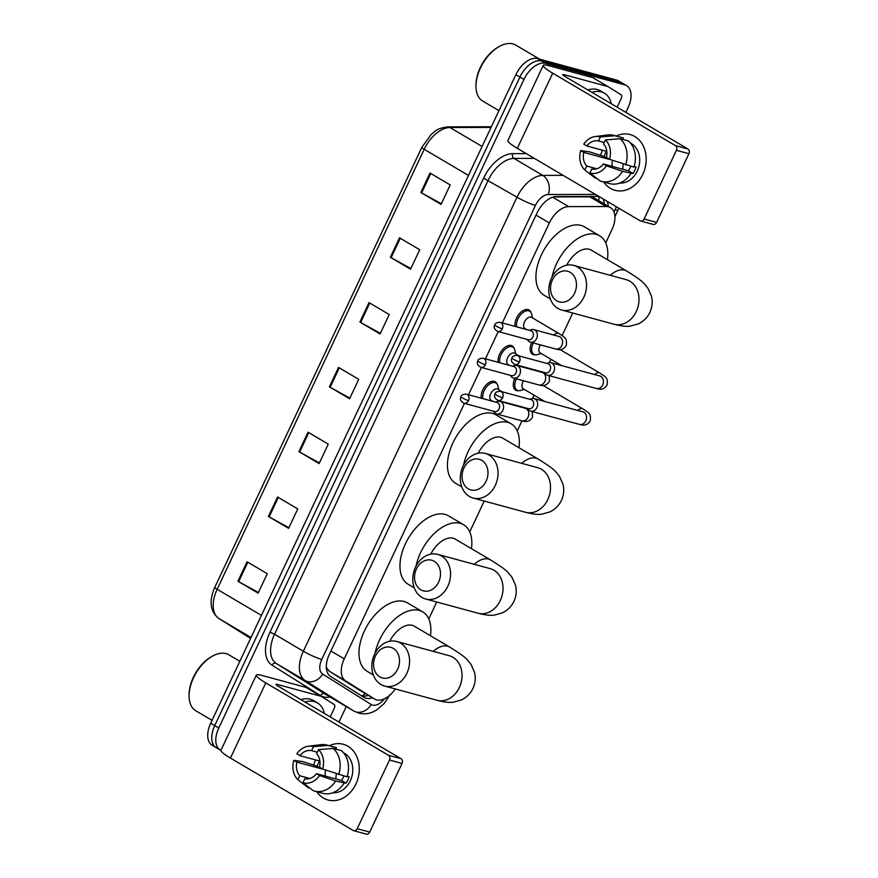 <?xml version="1.0" encoding="UTF-8"?>
<svg xmlns="http://www.w3.org/2000/svg" width="878" height="878" viewBox="0 0 878 878"><rect width="100%" height="100%" fill="white"/><g stroke="black" fill="none" stroke-linecap="round" stroke-linejoin="round"><path stroke-width="1.32" d="M481.32 398.206A11.557 6.739 -59.5 0 1 484.963 386.331A11.557 6.739 -59.5 0 1 494.292 381.392A11.557 6.739 -59.5 0 1 495.28 381.809A11.557 6.739 -59.5 0 1 497.222 384.29M498.21 362.318A11.557 6.739 -59.5 0 1 501.854 350.432A11.557 6.739 -59.5 0 1 511.183 345.493A11.557 6.739 -59.5 0 1 512.17 345.91A11.557 6.739 -59.5 0 1 514.113 348.39M515.101 326.418A11.557 6.739 -59.5 0 1 518.744 314.543A11.557 6.739 -59.5 0 1 528.073 309.605A11.557 6.739 -59.5 0 1 529.061 310.022A11.557 6.739 -59.5 0 1 531.003 312.502M535.635 354.789A11.557 6.739 -59.5 0 1 533.517 354.701A11.557 6.739 -59.5 0 1 532.529 354.284A11.557 6.739 -59.5 0 1 531.739 342.53M518.744 390.688A11.557 6.739 -59.5 0 1 516.626 390.6A11.557 6.739 -59.5 0 1 515.638 390.183A11.557 6.739 -59.5 0 1 514.848 378.429M326.309 667.324L329.14 671.121L358.487 689.515M464.462 403.364L344.242 658.862A21.665 12.643 120.5 0 0 345.548 680.812L374.555 698.998A21.665 12.643 120.5 0 0 374.73 699.097A21.665 12.643 120.5 0 0 376.585 699.876A21.665 12.643 120.5 0 0 395.298 688.956M605.721 242.877L611.944 229.652A21.665 12.643 120.5 0 0 610.462 207.603L594.384 198.11L589.884 196.837L553.546 196.935M610.462 207.603A21.665 12.643 120.5 0 0 606.292 206.528L568.692 206.626A21.665 12.643 120.5 0 0 549.354 222.957L502.304 322.939M498.254 331.566L485.413 358.839M481.363 367.465L468.523 394.738M428.76 618.935L436.739 602.001M469.741 531.859L484.239 501.042M517.241 430.911L521.982 420.847M532.507 398.469L534.054 395.177M549.398 362.581L550.945 359.289M562.118 335.561L572.719 313.018M598.84 196.431L556.422 196.54A21.665 12.643 120.5 0 0 537.084 212.882L329.283 654.483A21.665 12.643 120.5 0 0 330.6 676.422L363.964 697.341A21.665 12.643 120.5 0 0 364.129 697.439A21.665 12.643 120.5 0 0 365.994 698.219A21.665 12.643 120.5 0 0 372.415 697.736M368.376 695.343A21.665 12.643 -59.5 0 1 361.955 695.837A21.665 12.643 -59.5 0 1 361.143 695.563M220.916 750.394A21.665 12.643 -59.5 0 1 220.257 750.042A21.665 12.643 -59.5 0 1 218.776 727.994L523.968 79.415A21.665 12.643 -59.5 0 1 545.611 63.37L624.719 84.848A21.665 12.643 -59.5 0 1 626.585 85.627A21.665 12.643 -59.5 0 1 628.066 107.676L625.86 112.373M346.25 706.57L338.952 722.078M220.257 750.042L216.218 747.661A21.665 12.643 -59.5 0 1 214.737 725.612L519.93 77.034A21.665 12.643 -59.5 0 1 541.572 60.988L620.68 82.466A21.665 12.643 -59.5 0 1 622.546 83.245A21.665 12.643 -59.5 0 0 620.68 82.466L541.572 60.988A21.665 12.643 -59.5 0 0 519.93 77.034L214.737 725.612A21.665 12.643 -59.5 0 0 216.218 747.661A21.665 12.643 -59.5 0 0 218.073 748.44M608.278 206.308A21.665 12.643 120.5 0 0 607.148 201.336M603.098 198.944A21.665 12.643 -59.5 0 1 604.24 203.926M216.218 747.661L212.18 745.279A21.665 12.643 -59.5 0 1 210.687 723.231L515.891 74.652A21.665 12.643 -59.5 0 1 537.534 58.596L616.641 80.085A21.665 12.643 -59.5 0 1 618.496 80.864L626.585 85.627M399.523 237.817L419.717 249.736L410.575 269.184L390.37 257.265L399.523 237.817M430.011 173.032L450.205 184.951L441.063 204.387L420.858 192.469L430.011 173.032M308.046 432.206L328.251 444.125L319.109 463.562L298.904 451.643L308.046 432.206M277.558 496.992L297.763 508.911L288.61 528.358L268.416 516.44L277.558 496.992M247.069 561.788L267.274 573.707L258.121 593.144L237.927 581.225L247.069 561.788M369.023 302.614L389.228 314.533L380.086 333.969L359.881 322.05L369.023 302.614M338.535 367.41L358.74 379.329L349.598 398.766L329.393 386.847L338.535 367.41M349.894 398.129L330.139 387.275A5.773 0.746 -154.8 0 1 329.393 386.847M380.383 333.333L360.639 322.478A5.773 0.746 -154.8 0 1 359.881 322.05M258.428 592.507L238.673 581.653A5.773 0.746 -154.8 0 1 237.927 581.225M288.917 527.711L269.162 516.868A5.773 0.746 -154.8 0 1 268.416 516.44M319.405 462.925L299.65 452.071A5.773 0.746 -154.8 0 1 298.904 451.643M441.36 203.751L421.616 192.897A5.773 0.746 -154.8 0 1 420.858 192.469M410.871 268.536L391.127 257.693A5.773 0.746 -154.8 0 1 390.37 257.265M355.897 784.065A28.886 23.157 105.2 0 1 316.815 791.715A28.886 23.157 105.2 0 0 328.131 800.023L328.131 800.023A28.886 23.157 105.2 0 0 355.897 784.065A28.886 23.157 105.2 0 0 354.471 752.435A28.886 23.157 105.2 0 0 329.305 745.718A28.886 23.157 105.2 0 1 343.265 744.27A28.886 23.157 105.2 0 1 355.897 784.065M313.589 765.199A28.886 23.157 105.2 0 1 315.487 760.227A28.886 23.157 105.2 0 1 315.63 759.931A28.886 23.157 105.2 0 0 315.487 760.227A28.886 23.157 105.2 0 0 313.589 765.199M401.016 758.691A3.611 2.897 105.2 0 1 402.025 763.421L389.525 760.03A3.611 2.897 -74.8 0 0 388.526 755.299L401.016 758.691L278.293 686.289A7.222 0.933 -154.8 0 1 275.922 684.346A7.222 0.933 -154.8 0 1 277.404 684.445L320.942 696.265A3.611 2.107 120.5 0 1 321.26 696.397A3.611 2.107 120.5 0 1 321.282 696.408L334.134 704.463A3.611 2.107 120.5 0 1 334.353 708.118L330.216 716.92M320.942 696.265L305.796 687.32L262.259 675.5A28.886 3.71 25.2 0 0 256.321 675.127A28.886 3.71 25.2 0 0 265.804 682.897L388.526 755.299M305.796 687.32A3.611 2.107 -59.5 0 1 306.104 687.452A3.611 2.107 -59.5 0 1 306.137 687.474L321.227 696.375M256.321 675.127L220.96 750.284A28.886 3.71 25.2 0 0 230.442 758.054L353.165 830.467A3.611 2.897 -74.8 0 0 353.735 830.709A3.611 2.897 -74.8 0 0 357.214 828.711L369.704 832.103A3.611 2.897 105.2 0 1 366.225 834.1L353.735 830.709M389.525 760.03L357.214 828.711M402.025 763.421L369.704 832.103M335.945 778.984A18.054 14.476 105.2 0 1 336.395 773.759M343.902 775.965A14.443 11.579 -74.8 0 1 343.298 777.425A14.443 11.579 -74.8 0 1 341.454 780.476L316.464 773.694A14.443 11.579 105.2 0 1 304.831 778.72L302.965 782.704A18.778 15.058 105.2 0 0 319.57 775.526L335.659 781.036L346.097 783.22A20.94 16.792 105.2 0 0 347.842 780.103A20.94 16.792 105.2 0 0 349.148 776.734L347.216 776.218M309.89 778.49L299.782 775.746A14.443 11.579 105.2 0 1 296.907 762.159L321.897 768.941A14.443 11.579 -74.8 0 1 321.963 768.656M325.266 776.086A14.443 11.579 105.2 0 1 325.606 770.072M343.594 752.852A20.94 16.792 105.2 0 1 350.344 780.783A20.94 16.792 105.2 0 1 332.751 792.79M299.782 775.746L297.905 779.73A18.778 15.058 105.2 0 1 293.801 760.326L302.701 761.599L317.243 766.198A20.94 16.792 105.2 0 1 318.549 762.828A20.94 16.792 105.2 0 1 319.515 760.985M319.888 761.083L299.958 755.673L296.852 753.84A18.778 15.058 105.2 0 1 308.332 746.245L320.865 744.665A23.827 19.107 105.2 0 1 326.945 745.082L335.275 747.343A23.827 19.107 105.2 0 1 336.45 747.716L328.12 745.455L313.468 746.662L311.591 750.646L317.309 752.205M335.78 749.143L336.45 747.716M341.498 750.69A23.827 19.107 105.2 0 1 347.029 776.821L322.621 769.051L319.515 767.218A14.443 11.579 105.2 0 0 316.64 753.631L318.516 749.636L333.179 748.429L341.498 750.69M297.905 779.73L308.233 787.72L310.077 788.225M326.945 745.082A23.827 19.107 105.2 0 1 328.12 745.455M333.179 748.429A23.827 19.107 105.2 0 1 338.699 774.55M308.332 746.245A18.778 15.058 105.2 0 1 313.468 746.662M318.516 749.636A18.778 15.058 105.2 0 1 322.621 769.051M293.801 760.326L296.907 762.159M299.958 755.673A14.443 11.579 105.2 0 1 311.591 750.646M343.978 783.297A23.827 19.107 105.2 0 1 322.786 793.328L314.456 791.067A23.827 19.107 105.2 0 1 313.281 790.705L302.965 782.704M335.659 781.036A23.827 19.107 105.2 0 1 314.456 791.067M316.464 773.694L319.57 775.526M341.454 780.476L346.097 783.22M317.243 766.198L321.897 768.941M212.048 720.344L195.783 710.752A32.497 18.965 -59.5 0 1 189.077 695.299A32.497 18.965 -59.5 0 1 212.037 656.382A32.497 18.965 -59.5 0 1 226.008 653.605A32.497 18.965 -59.5 0 1 228.807 654.779L239.837 661.288M304.951 702.016A36.108 21.072 -59.5 0 1 314.401 701.621A36.108 21.072 -59.5 0 1 317.507 702.916A36.108 21.072 -59.5 0 1 324.366 713.474M300.913 699.634A36.108 21.072 -59.5 0 1 310.362 699.239A36.108 21.072 -59.5 0 1 313.457 700.534L317.507 702.916M189.077 695.299L189.099 694.147A31.048 18.12 -59.5 0 1 211.038 656.953L212.037 656.382M397.646 669.19A15.881 12.742 -74.8 0 0 393.245 648.381A15.881 12.742 -74.8 0 0 375.422 656.075A15.881 12.742 -74.8 0 0 379.834 676.883A15.881 12.742 -74.8 0 0 397.646 669.19M374.544 654.231A23.102 18.526 105.2 0 1 396.757 641.467A23.102 18.526 105.2 0 1 406.865 673.294A23.102 18.526 105.2 0 1 384.652 686.058A23.102 18.526 105.2 0 1 374.544 654.231M450.59 656.151L449.218 655.712A23.102 18.526 -74.8 0 1 459.326 687.54A23.102 18.526 -74.8 0 1 437.112 700.304C444.202 702.159 449.624 702.784 453.366 702.17L461.279 699.985C466.492 697.538 470.388 693.686 472.968 688.418C475.382 683.073 475.876 677.607 474.427 672.032L471.069 664.536C466.394 658.511 465.944 657.194 449.58 647.009L414.229 626.157A23.102 13.488 120.5 0 0 412.243 625.323A23.102 13.488 120.5 0 0 389.755 641.236M375.071 653.155A39.719 23.179 -59.5 0 1 419.256 610.419A39.719 23.179 -59.5 0 1 422.669 611.845A39.719 23.179 -59.5 0 1 430.461 635.727M373.315 674.952L367.158 671.319A39.719 23.179 -59.5 0 1 365.841 628.088A39.719 23.179 -59.5 0 1 404.11 601.485A39.719 23.179 -59.5 0 1 407.524 602.912L422.669 611.845M438.627 582.103A15.881 12.742 -74.8 0 0 434.226 561.294A15.881 12.742 -74.8 0 0 416.402 568.999A15.881 12.742 -74.8 0 0 420.803 589.807A15.881 12.742 -74.8 0 0 438.627 582.103M415.514 567.144A23.102 18.526 105.2 0 1 437.738 554.38A23.102 18.526 105.2 0 1 447.835 586.219A23.102 18.526 105.2 0 1 425.621 598.983A23.102 18.526 105.2 0 1 415.514 567.144M491.57 569.076L490.198 568.626A23.102 18.526 -74.8 0 1 500.306 600.464A23.102 18.526 -74.8 0 1 478.082 613.228C485.183 615.083 490.593 615.697 494.347 615.094L502.26 612.899C507.473 610.451 511.369 606.599 513.948 601.331C516.363 595.986 516.846 590.521 515.408 584.946L512.05 577.45C507.374 571.424 506.924 570.107 490.561 559.934L455.21 539.07A23.102 13.488 120.5 0 0 453.224 538.236A23.102 13.488 120.5 0 0 430.736 554.161M416.051 566.069A39.719 23.179 -59.5 0 1 460.237 523.332A39.719 23.179 -59.5 0 1 463.65 524.77A39.719 23.179 -59.5 0 1 471.442 548.651M414.295 587.876L408.138 584.243A39.719 23.179 -59.5 0 1 406.821 541.013A39.719 23.179 -59.5 0 1 445.091 514.398A39.719 23.179 -59.5 0 1 448.493 515.825L463.65 524.77M486.127 481.155A15.881 12.742 -74.8 0 0 481.726 460.346A15.881 12.742 -74.8 0 0 463.902 468.051A15.881 12.742 -74.8 0 0 468.314 488.859A15.881 12.742 -74.8 0 0 486.127 481.155M463.024 466.196A23.102 18.526 105.2 0 1 485.238 453.432A23.102 18.526 105.2 0 1 495.346 485.271A23.102 18.526 105.2 0 1 473.132 498.035A23.102 18.526 105.2 0 1 463.024 466.196M539.07 468.128L537.698 467.678A23.102 18.526 -74.8 0 1 547.806 499.505A23.102 18.526 -74.8 0 1 525.593 512.28C532.683 514.135 538.104 514.749 541.847 514.146L549.76 511.951C554.973 509.503 558.869 505.651 561.448 500.383C563.863 495.038 564.356 489.573 562.908 483.997L559.56 476.502C554.874 470.476 554.424 469.159 538.06 458.985L502.71 438.122A23.102 13.488 120.5 0 0 500.723 437.288A23.102 13.488 120.5 0 0 478.236 453.213M463.551 465.12A39.719 23.179 -59.5 0 1 507.736 422.384A39.719 23.179 -59.5 0 1 511.15 423.822A39.719 23.179 -59.5 0 1 518.942 447.703M461.795 486.917L455.638 483.295A39.719 23.179 -59.5 0 1 454.321 440.065A39.719 23.179 -59.5 0 1 492.591 413.45A39.719 23.179 -59.5 0 1 496.004 414.877L511.15 423.822M574.607 293.12A15.881 12.742 -74.8 0 0 570.206 272.312A15.881 12.742 -74.8 0 0 552.383 280.016A15.881 12.742 -74.8 0 0 556.795 300.825A15.881 12.742 -74.8 0 0 574.607 293.12M551.505 278.161A23.102 18.526 105.2 0 1 573.718 265.397A23.102 18.526 105.2 0 1 583.826 297.236A23.102 18.526 105.2 0 1 561.613 310A23.102 18.526 105.2 0 1 551.505 278.161M627.55 280.093L626.179 279.643A23.102 18.526 -74.8 0 1 636.287 311.481A23.102 18.526 -74.8 0 1 614.073 324.245C621.163 326.1 626.585 326.726 630.327 326.111L638.24 323.916C643.453 321.48 647.349 317.616 649.929 312.349C652.343 307.004 652.837 301.549 651.388 295.974L648.041 288.478C643.355 282.453 642.905 281.136 626.541 270.951L591.19 250.087A23.102 13.488 120.5 0 0 589.204 249.264A23.102 13.488 120.5 0 0 566.716 265.178M552.032 277.086A39.719 23.179 -59.5 0 1 596.217 234.36A39.719 23.179 -59.5 0 1 599.63 235.787A39.719 23.179 -59.5 0 1 607.422 259.668M550.276 298.893L544.119 295.26A39.719 23.179 -59.5 0 1 542.802 252.03A39.719 23.179 -59.5 0 1 581.071 225.416A39.719 23.179 -59.5 0 1 584.485 226.853L599.63 235.787M524.21 389.371L520.819 390.414A10.832 6.322 -59.5 0 1 517.943 390.545A10.832 6.322 -59.5 0 1 517.01 390.161A10.832 6.322 -59.5 0 1 516.407 378.857M527.535 408.413L528.15 409.302A6.497 5.213 -74.8 0 0 529.632 410.695A6.497 5.213 -74.8 0 0 530.674 411.134A6.497 5.213 -74.8 0 0 536.919 407.546A6.497 5.213 -74.8 0 0 535.119 399.029A6.497 5.213 -74.8 0 0 534.076 398.59A6.497 5.213 -74.8 0 0 530.981 398.897L530.005 399.358M502.6 397.822A4.697 3.764 -74.8 0 1 498.089 400.423L528.655 408.72A4.697 3.764 -74.8 0 0 533.165 406.119A4.697 3.764 -74.8 0 0 531.859 399.973A4.697 3.764 -74.8 0 0 531.113 399.655L500.548 391.358C497.299 391.336 495.466 392.181 495.071 393.893A4.697 0.604 -154.8 0 0 496.608 395.155A4.697 0.604 25.2 0 0 502.6 397.822A4.697 3.764 -74.8 0 0 500.548 391.358M544.744 401.487L523.255 388.811A6.497 3.797 -59.5 0 1 523.595 380.8M541.1 353.483L537.709 354.525A10.832 6.322 -59.5 0 1 534.834 354.657A10.832 6.322 -59.5 0 1 533.901 354.262A10.832 6.322 -59.5 0 1 533.297 342.958M544.426 372.524L545.04 373.402A6.497 5.213 -74.8 0 0 546.522 374.796A6.497 5.213 -74.8 0 0 547.565 375.246A6.497 5.213 -74.8 0 0 553.809 371.646A6.497 5.213 -74.8 0 0 552.01 363.141A6.497 5.213 -74.8 0 0 550.967 362.702A6.497 5.213 -74.8 0 0 547.872 363.009L546.895 363.459M519.491 361.934A4.697 3.764 -74.8 0 1 514.98 364.524L545.545 372.821A4.697 3.764 -74.8 0 0 550.056 370.231A4.697 3.764 -74.8 0 0 548.75 364.085A4.697 3.764 -74.8 0 0 548.004 363.766L517.438 355.469C514.19 355.447 512.357 356.292 511.962 357.994A4.697 0.604 -154.8 0 0 513.498 359.256A4.697 0.604 25.2 0 0 519.491 361.934A4.697 3.764 -74.8 0 0 517.438 355.469M561.635 365.599L540.146 352.912A6.497 3.797 -59.5 0 1 540.486 344.911M492.865 401.345L491.164 400.335A6.497 3.797 -59.5 0 1 490.945 393.267A6.497 3.797 -59.5 0 1 497.211 388.91A6.497 3.797 -59.5 0 1 497.76 389.141L502.359 391.851M493.436 411.222L494.051 412.111A6.497 5.213 -74.8 0 0 495.532 413.505A6.497 5.213 -74.8 0 0 496.575 413.944A6.497 5.213 -74.8 0 0 503.094 409.708A6.497 5.213 -74.8 0 0 501.02 401.85A6.497 5.213 -74.8 0 0 499.977 401.411A6.497 5.213 -74.8 0 0 496.871 401.718L495.894 402.168M482.889 398.634A10.832 6.322 -59.5 0 1 486.149 387.396A10.832 6.322 -59.5 0 1 494.994 382.632A10.832 6.322 -59.5 0 1 495.927 383.027A10.832 6.322 -59.5 0 1 497.991 386.232L498.726 389.711M468.501 400.642A4.697 3.764 -74.8 0 1 463.99 403.232L494.544 411.53A4.697 3.764 -74.8 0 0 499.066 408.939A4.697 3.764 -74.8 0 0 497.76 402.782A4.697 3.764 -74.8 0 0 497.003 402.464L466.448 394.167C463.189 394.145 461.367 394.99 460.972 396.702A4.697 0.604 -154.8 0 0 462.508 397.964A4.697 0.604 25.2 0 0 468.501 400.642A4.697 3.764 -74.8 0 0 466.448 394.167M509.767 365.446L508.055 364.447A6.497 3.797 -59.5 0 1 507.835 357.368A6.497 3.797 -59.5 0 1 514.102 353.011A6.497 3.797 -59.5 0 1 514.662 353.252L519.249 355.952M510.327 375.334L510.941 376.212A6.497 5.213 -74.8 0 0 512.423 377.617A6.497 5.213 -74.8 0 0 513.465 378.056A6.497 5.213 -74.8 0 0 519.985 373.819A6.497 5.213 -74.8 0 0 517.91 365.95A6.497 5.213 -74.8 0 0 516.868 365.511A6.497 5.213 -74.8 0 0 513.773 365.819L512.785 366.269M499.78 362.735A10.832 6.322 -59.5 0 1 503.039 351.496A10.832 6.322 -59.5 0 1 511.885 346.744A10.832 6.322 -59.5 0 1 512.818 347.128A10.832 6.322 -59.5 0 1 514.881 350.333L515.616 353.812M485.391 364.743A4.697 3.764 -74.8 0 1 480.881 367.333L511.435 375.63A4.697 3.764 -74.8 0 0 515.957 373.04A4.697 3.764 -74.8 0 0 514.651 366.894A4.697 3.764 -74.8 0 0 513.904 366.576L483.339 358.279C480.079 358.257 478.258 359.102 477.862 360.803A4.697 0.604 -154.8 0 0 479.399 362.065A4.697 0.604 25.2 0 0 485.391 364.743A4.697 3.764 -74.8 0 0 483.339 358.279M526.657 329.557L524.945 328.548A6.497 3.797 -59.5 0 1 524.726 321.469A6.497 3.797 -59.5 0 1 530.992 317.123A6.497 3.797 -59.5 0 1 531.552 317.353L558.825 333.442C564.894 337.591 567.133 337.778 566.31 345.306C562.107 352.385 556.125 348.753 555.587 349.005A6.497 5.213 -74.8 0 0 561.997 345.043A6.497 5.213 -74.8 0 0 560.032 336.911A6.497 5.213 -74.8 0 0 558.99 336.461L533.758 329.612A6.497 5.213 -74.8 0 0 530.663 329.919L529.675 330.38M527.217 339.435L527.832 340.324A6.497 5.213 -74.8 0 0 529.313 341.718A6.497 5.213 -74.8 0 0 530.356 342.157A6.497 5.213 -74.8 0 0 536.875 337.92A6.497 5.213 -74.8 0 0 534.801 330.051A6.497 5.213 -74.8 0 0 533.758 329.612M516.67 326.846A10.832 6.322 -59.5 0 1 519.93 315.608A10.832 6.322 -59.5 0 1 528.775 310.845A10.832 6.322 -59.5 0 1 529.708 311.24A10.832 6.322 -59.5 0 1 531.772 314.434L532.507 317.913M502.282 328.844A4.697 3.764 -74.8 0 1 497.771 331.434L528.326 339.742A4.697 3.764 -74.8 0 0 532.847 337.141A4.697 3.764 -74.8 0 0 531.541 330.995A4.697 3.764 -74.8 0 0 530.795 330.677L500.23 322.38C496.981 322.358 495.148 323.203 494.753 324.915A4.697 0.604 -154.8 0 0 496.289 326.177A4.697 0.604 25.2 0 0 502.282 328.844A4.697 3.764 -74.8 0 0 500.23 322.38M642.806 174.36A28.886 23.157 105.2 0 1 603.724 181.998A28.886 23.157 105.2 0 0 615.028 190.306L615.028 190.306A28.886 23.157 105.2 0 0 642.806 174.36A28.886 23.157 105.2 0 0 641.379 142.719A28.886 23.157 105.2 0 0 616.213 136.013A28.886 23.157 105.2 0 1 630.174 134.564A28.886 23.157 105.2 0 1 642.806 174.36M600.497 155.494A28.886 23.157 105.2 0 1 602.396 150.522A28.886 23.157 105.2 0 1 602.538 150.226A28.886 23.157 105.2 0 0 602.396 150.522A28.886 23.157 105.2 0 0 600.497 155.494M687.924 148.986A3.611 2.897 105.2 0 1 688.923 153.716L676.433 150.325A3.611 2.897 -74.8 0 0 675.434 145.594L687.924 148.986L565.202 76.584A7.222 0.933 -154.8 0 1 562.831 74.641A7.222 0.933 -154.8 0 1 564.313 74.729L607.85 86.549A3.611 2.107 120.5 0 1 608.158 86.681A3.611 2.107 120.5 0 0 608.158 86.681L621.042 94.758A3.611 2.107 120.5 0 1 621.262 98.413L617.124 107.215M607.85 86.549L592.705 77.615L549.167 65.795A28.886 3.71 25.2 0 0 543.23 65.411A28.886 3.71 25.2 0 0 552.712 73.192L675.434 145.594M592.705 77.615A3.611 2.107 -59.5 0 1 593.012 77.747A3.611 2.107 -59.5 0 1 593.034 77.758L608.136 86.67M543.23 65.411L507.868 140.579A28.886 3.71 25.2 0 0 517.34 148.349L640.062 220.751A3.611 2.897 -74.8 0 0 640.644 221.004A3.611 2.897 -74.8 0 0 644.112 219.006L656.612 222.397A3.611 2.897 105.2 0 1 653.133 224.395L640.644 221.004M676.433 150.325L644.112 219.006M688.923 153.716L656.612 222.397M622.853 169.278A18.054 14.476 105.2 0 1 623.303 164.054M630.81 166.26A14.443 11.579 -74.8 0 1 630.206 167.72A14.443 11.579 -74.8 0 1 628.363 170.771L603.373 163.988A14.443 11.579 105.2 0 1 591.739 169.015L589.862 172.999A18.778 15.058 105.2 0 0 606.478 165.821L622.557 171.331L633.005 173.515A20.94 16.792 105.2 0 0 634.75 170.398A20.94 16.792 105.2 0 0 636.056 167.029L634.125 166.513M596.799 168.774L586.691 166.03A14.443 11.579 105.2 0 1 583.815 152.443L608.794 159.225A14.443 11.579 -74.8 0 1 608.871 158.951M612.175 166.37A14.443 11.579 105.2 0 1 612.515 160.367M630.503 143.136A20.94 16.792 105.2 0 1 637.241 171.078A20.94 16.792 105.2 0 1 619.659 183.085M586.691 166.03L584.814 170.014A18.778 15.058 105.2 0 1 580.709 150.61L589.61 151.883L604.152 156.493A20.94 16.792 105.2 0 1 605.458 153.123A20.94 16.792 105.2 0 1 606.424 151.279M606.797 151.378L586.866 145.968L583.76 144.135A18.778 15.058 105.2 0 1 595.24 136.529L607.763 134.96A23.827 19.107 105.2 0 1 613.854 135.377L622.184 137.637A23.827 19.107 105.2 0 1 623.358 138L615.028 135.739L600.376 136.957L598.5 140.941L604.218 142.488M622.689 139.426L623.358 138M628.407 140.985A23.827 19.107 105.2 0 1 633.938 167.105L609.53 159.335L606.424 157.502A14.443 11.579 105.2 0 0 603.548 143.915L605.425 139.931L620.087 138.724L628.407 140.985M584.814 170.014L595.141 178.014L596.985 178.508M613.854 135.377A23.827 19.107 105.2 0 1 615.028 135.739M620.087 138.724A23.827 19.107 105.2 0 1 625.608 164.844M595.24 136.529A18.778 15.058 105.2 0 1 600.376 136.957M605.425 139.931A18.778 15.058 105.2 0 1 609.53 159.335M580.709 150.61L583.815 152.443M586.866 145.968A14.443 11.579 105.2 0 1 598.5 140.941M630.887 173.592A23.827 19.107 105.2 0 1 609.694 183.623L601.364 181.362A23.827 19.107 105.2 0 1 600.19 180.989L589.862 172.999M622.557 171.331A23.827 19.107 105.2 0 1 601.364 181.362M603.373 163.988L606.478 165.821M628.363 170.771L633.005 173.515M604.152 156.493L608.794 159.225M498.956 110.639L482.691 101.047A32.497 18.965 -59.5 0 1 475.975 85.594A32.497 18.965 -59.5 0 1 498.945 46.677A32.497 18.965 -59.5 0 1 512.917 43.9A32.497 18.965 -59.5 0 1 515.704 45.074L539.586 59.155M591.86 92.311A36.108 21.072 -59.5 0 1 601.309 91.905A36.108 21.072 -59.5 0 1 604.404 93.211A36.108 21.072 -59.5 0 1 611.275 103.758M587.821 89.929A36.108 21.072 -59.5 0 1 597.27 89.523A36.108 21.072 -59.5 0 1 600.365 90.829L604.404 93.211M475.975 85.594L475.997 84.442A31.048 18.12 -59.5 0 1 497.947 47.247L498.945 46.677M358.147 689.307L374.555 698.998M598.994 196.529A21.665 16.627 89.9 0 1 598.697 200.656M365.358 693.565A21.665 17.593 122.1 0 1 362.098 695.87M329.14 671.121L345.548 680.812M330.918 651.004L344.242 658.862M536.041 215.11L549.354 222.957M552.69 197.188L568.692 206.626M589.884 196.837L606.292 206.528M595.405 194.4L548.322 194.521A14.443 8.429 120.5 0 0 535.437 205.419L321.776 659.455A14.443 8.429 120.5 0 0 322.654 674.085L371.251 704.54A14.443 8.429 120.5 0 0 372.601 705.133A14.443 8.429 120.5 0 0 384.355 698.833M330.084 697.033A32.497 18.965 -59.5 0 1 323.565 696.902A32.497 18.965 -59.5 0 1 320.514 695.574L271.928 665.118A32.497 18.965 -59.5 0 1 269.963 632.193L483.613 178.157A32.497 18.965 -59.5 0 1 512.609 153.65L526.262 153.617M218.776 727.994L210.687 723.231M624.719 84.848L616.641 80.085M545.611 63.37L537.534 58.596M523.968 79.415L515.891 74.652M389.986 694.63L384.246 703.465L376.629 710.028L373.38 711.751C368.562 713.902 363.679 714.363 358.718 713.112L353.922 711.092A28.886 16.858 -59.5 0 1 353.691 710.95L305.105 680.494L276.318 663.516L324.904 693.971A28.886 16.858 120.5 0 0 325.134 694.103A28.886 16.858 120.5 0 0 325.365 694.235M322.654 674.085A14.443 11.721 122.1 0 1 305.105 680.494A28.886 16.858 -59.5 0 1 303.349 651.235L274.562 634.245A28.886 16.858 120.5 0 0 276.318 663.516A3.611 2.93 -57.9 0 0 271.928 665.118M371.251 704.54A14.443 11.721 122.1 0 1 353.691 710.95L324.904 693.971A3.611 2.93 -57.9 0 0 320.514 695.574M321.776 659.455A14.443 1.855 -154.8 0 1 303.349 651.235L517.01 197.199A28.886 16.858 -59.5 0 1 542.78 175.413L513.992 158.424A28.886 16.858 120.5 0 0 488.223 180.209L274.562 634.245L269.963 632.193M548.322 194.521A14.443 11.085 89.9 0 0 542.78 175.413L563.116 175.359M534.329 158.369L513.992 158.424A3.611 2.766 -90.1 0 1 512.609 153.65M535.437 205.419A14.443 1.855 -154.8 0 1 517.01 197.199L483.613 178.157M614.029 212.037L615.083 209.776A14.443 8.429 120.5 0 0 616.268 206.714M614.918 216.625L618.057 209.963A14.443 1.855 -154.8 0 1 615.083 209.776M261.435 615.39L217.162 589.281A7.222 0.933 -154.8 0 1 214.792 587.327L421.824 147.361A7.222 0.933 25.2 0 0 424.195 149.304L217.162 589.281A28.886 16.858 120.5 0 0 218.918 618.54A7.222 5.861 122.1 0 1 218.809 618.474C210.16 611.56 208.821 601.189 214.792 587.327M421.824 147.361L431.317 134.268C435.949 131.118 435.565 128.638 447.67 126.882A7.222 5.542 89.9 0 1 449.975 127.519A28.886 16.858 120.5 0 0 424.195 149.304L468.468 175.424M491.065 127.42L449.975 127.519L482.099 146.472M251.042 637.483L218.918 618.54L250.614 638.405L218.809 618.474M339.281 367.849L330.139 387.275M308.793 432.645L299.65 452.071M278.304 497.442L269.162 516.868M247.815 562.227L238.673 581.653M369.77 303.053L360.639 322.478M400.269 238.267L391.127 257.693M430.758 173.471L421.616 192.897M265.804 682.897L230.442 758.054M277.404 684.445L276.943 685.433M449.58 647.009A23.102 13.488 120.5 0 0 447.604 646.175A23.102 13.488 120.5 0 0 433.26 651.377M490.561 559.934A23.102 13.488 120.5 0 0 488.574 559.099A23.102 13.488 120.5 0 0 474.241 564.291M538.06 458.985A23.102 13.488 120.5 0 0 536.085 458.151A23.102 13.488 120.5 0 0 521.741 463.343M626.541 270.951A23.102 13.488 120.5 0 0 624.565 270.117A23.102 13.488 120.5 0 0 610.221 275.319M577.79 410.465A6.497 3.797 -59.5 0 1 582.235 408.61A6.497 3.797 -59.5 0 1 582.783 408.841C588.864 412.989 591.103 413.176 590.279 420.705C586.076 427.784 580.095 424.162 579.557 424.414A6.497 5.213 -74.8 0 0 585.802 420.825A6.497 5.213 -74.8 0 0 585.966 420.452A6.497 5.213 -74.8 0 0 582.959 411.87L534.076 398.59M594.68 374.566A6.497 3.797 -59.5 0 1 599.125 372.711A6.497 3.797 -59.5 0 1 599.674 372.952C605.754 377.101 607.993 377.288 607.17 384.805C602.966 391.884 596.985 388.263 596.447 388.515A6.497 5.213 -74.8 0 0 602.692 384.926A6.497 5.213 -74.8 0 0 602.857 384.553A6.497 5.213 -74.8 0 0 599.85 375.971L550.967 362.702M532.298 411.573L532.529 417.094C528.326 424.173 522.344 420.551 521.806 420.803A6.497 5.213 -74.8 0 0 528.216 416.841A6.497 5.213 -74.8 0 0 526.251 408.698A6.497 5.213 -74.8 0 0 525.209 408.259L499.977 401.411M549.189 375.685L549.419 381.195C545.216 388.274 539.235 384.652 538.697 384.904A6.497 5.213 -74.8 0 0 545.106 380.942A6.497 5.213 -74.8 0 0 543.142 372.799A6.497 5.213 -74.8 0 0 542.099 372.36L516.868 365.511M553.82 335.056A6.497 3.797 -59.5 0 1 558.265 333.212A6.497 3.797 -59.5 0 1 558.825 333.442M552.712 73.192L517.34 148.349M564.313 74.729L563.852 75.717M358.312 689.417L374.73 699.097M353.922 711.092L325.134 694.103M618.057 209.963L618.825 208.218M447.67 126.882L491.362 126.761M321.26 696.397L306.104 687.452M449.218 655.712L396.757 641.467M437.112 700.304L384.652 686.058M490.198 568.626L437.738 554.38M478.082 613.228L425.621 598.983M537.698 467.678L485.238 453.432M525.593 512.28L473.132 498.035M626.179 279.643L573.718 265.397M614.073 324.245L561.613 310M498.089 400.423C494.775 398.579 493.765 396.395 495.071 393.893M543.273 385.53L582.783 408.841M582.959 411.87L583.508 412.056M517.01 390.161L513.981 388.372M579.557 424.414L530.674 411.134M514.98 364.524C511.665 362.68 510.656 360.507 511.962 357.994M560.164 349.631L599.674 372.952M599.85 375.971L600.398 376.157M533.901 354.262L530.872 352.473M596.447 388.515L547.565 375.246M463.99 403.232C460.676 401.389 459.666 399.216 460.972 396.702M495.927 383.027L492.898 381.239M525.209 408.259L525.757 408.446M521.806 420.803L496.575 413.944M480.881 367.333C477.566 365.489 476.556 363.316 477.862 360.803M512.818 347.128L509.789 345.339M542.099 372.36L542.648 372.546M538.697 384.904L513.465 378.056M497.771 331.434C494.457 329.601 493.447 327.417 494.753 324.915M529.708 311.24L526.679 309.451M558.99 336.461L559.538 336.658M555.587 349.005L530.356 342.157M608.158 86.681L593.012 77.747"/></g></svg>
